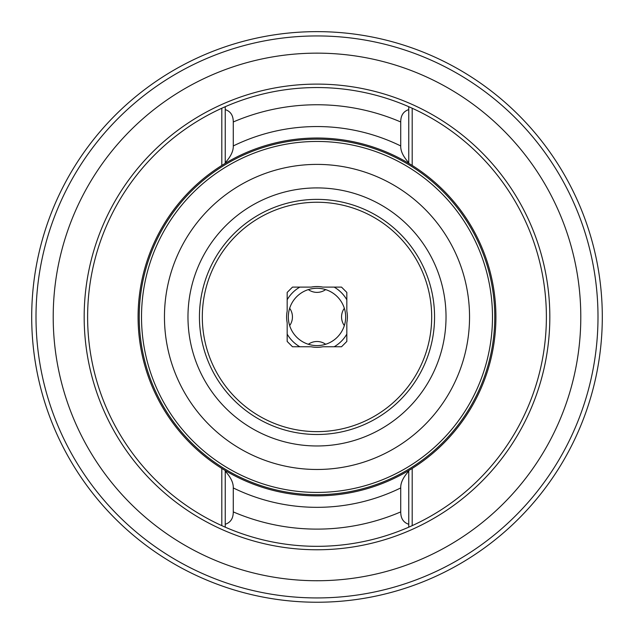 <?xml version="1.0" encoding="UTF-8"?>
<svg xmlns="http://www.w3.org/2000/svg" width="634" height="634" viewBox="0 0 634 634"><rect width="100%" height="100%" fill="white"/><g stroke="black" fill="none" stroke-linecap="round" stroke-linejoin="round"><path stroke-width="0.95" d="M434.559 316.937A117.559 117.559 0 0 1 317 434.496A117.559 117.559 0 0 1 199.441 316.937A117.559 117.559 0 0 1 317 199.377A117.559 117.559 0 0 1 434.559 316.937A117.559 117.559 0 0 0 317 199.377A117.559 117.559 0 0 0 199.441 316.937M141.517 316.937A175.483 175.483 0 0 0 317 492.42A175.483 175.483 0 0 0 492.483 316.937A175.483 175.483 0 0 0 317 141.453A175.483 175.483 0 0 0 141.517 316.937M139.226 316.937A177.774 177.774 0 0 0 317 494.71A177.774 177.774 0 0 0 494.774 316.937A177.774 177.774 0 0 0 317 139.163A177.774 177.774 0 0 0 139.226 316.937A177.774 177.774 0 0 1 317 139.163A177.774 177.774 0 0 1 494.774 316.937M288.383 315.177L288.541 313.465L288.383 315.177M288.327 316.937A28.673 28.673 0 0 1 317 288.264A28.673 28.673 0 0 1 345.673 316.937A28.673 28.673 0 0 1 317 345.609A28.673 28.673 0 0 1 288.327 316.937M345.427 313.204L345.284 312.245M345.221 311.849L344.92 310.414L345.221 311.849M315.241 288.319L313.529 288.478M313.307 288.502L312.134 288.676M311.912 288.724L310.478 289.017L311.912 288.724M313.711 288.454L314.836 288.343M318.759 288.319L320.471 288.478L318.759 288.319M321.834 288.676L320.685 288.502M322.088 288.724L323.522 289.017L322.088 288.724M288.573 320.669L288.747 321.818M288.779 322.032L289.08 323.467L288.779 322.032M289.12 323.641L289.373 324.608L289.12 323.641M345.617 318.696L345.459 320.416L345.617 318.696M344.88 323.641L344.627 324.608L344.88 323.641M318.759 345.554L320.471 345.403M320.693 345.372L321.866 345.197M322.088 345.158L323.522 344.856L322.088 345.158M320.289 345.419L319.164 345.53M315.241 345.554L313.529 345.403L315.241 345.554M312.166 345.197L313.315 345.372M311.912 345.158L310.478 344.856L311.912 345.158M346.822 334.102A34.41 34.41 0 0 1 334.166 346.758M299.834 346.758A34.41 34.41 0 0 1 287.178 334.102M287.178 299.771A34.41 34.41 0 0 1 299.834 287.115M334.166 287.115A34.41 34.41 0 0 1 346.822 299.771M346.822 311.064L346.822 292.425L341.52 287.115L322.872 287.115A30.392 30.392 0 0 0 311.128 287.115L292.48 287.115L287.178 292.425L287.178 311.064A30.392 30.392 0 0 0 287.178 322.817L287.178 341.457L292.48 346.758L311.128 346.758A30.392 30.392 0 0 0 322.872 346.758L341.52 346.758L346.822 341.457L346.822 322.817A30.392 30.392 0 0 0 346.822 311.064M431.691 316.937A114.691 114.691 0 0 0 317 202.246A114.691 114.691 0 0 0 202.309 316.937A114.691 114.691 0 0 0 317 431.635A114.691 114.691 0 0 0 431.691 316.937M31.7 316.937A285.3 285.3 0 0 1 317 31.637A285.3 285.3 0 0 1 602.3 316.937A285.3 285.3 0 0 1 317 602.237A285.3 285.3 0 0 1 31.7 316.937M597.997 316.937A280.997 280.997 0 0 0 317 35.94A280.997 280.997 0 0 0 36.003 316.937A280.997 280.997 0 0 0 317 597.933A280.997 280.997 0 0 0 597.997 316.937A280.997 280.997 0 0 0 317 35.94A280.997 280.997 0 0 0 36.003 316.937M84.171 316.937A232.829 232.829 0 0 1 317 84.108A232.829 232.829 0 0 1 549.829 316.937A232.829 232.829 0 0 1 317 549.765A232.829 232.829 0 0 1 84.171 316.937M410.404 107.431A229.389 229.389 0 0 1 411.26 107.812M222.74 107.812A229.389 229.389 0 0 1 223.596 107.431M408.756 106.702A229.389 229.389 0 0 0 317 87.547A229.389 229.389 0 0 1 408.756 106.702L408.756 109.595L408.756 106.702L412.195 108.24A229.389 229.389 0 0 1 412.195 525.641L408.756 527.171L408.756 524.278L408.756 527.171A229.389 229.389 0 0 1 317 546.326A229.389 229.389 0 0 0 408.756 527.171M411.26 526.061A229.389 229.389 0 0 1 410.404 526.442M223.596 526.442A229.389 229.389 0 0 1 222.74 526.061M221.805 525.641L221.805 468.431L225.244 470.539A178.923 178.923 0 0 0 408.756 470.539L408.756 471.157C403.2 477.299 400.529 482.886 400.728 487.934A190.39 190.39 0 0 1 233.272 487.934C233.471 482.886 230.8 477.299 225.244 471.157L225.244 527.171L221.805 525.641A229.389 229.389 0 0 1 221.805 108.24L225.244 106.702L225.244 162.716C230.8 156.582 233.471 150.987 233.272 145.947A190.39 190.39 0 0 1 400.728 145.947C400.529 150.987 403.2 156.582 408.756 162.716L408.756 163.334A178.923 178.923 0 0 0 225.244 163.334L225.244 162.716M408.756 162.716L408.756 109.595C403.39 111.37 400.72 115.499 400.728 121.974A212.184 212.184 0 0 0 233.272 121.974C233.28 115.499 230.61 111.37 225.244 109.595L225.244 106.702A229.389 229.389 0 0 1 317 87.547A229.389 229.389 0 0 0 225.244 106.702M225.244 471.157L225.244 470.539A178.923 178.923 0 0 0 408.756 470.539L412.195 468.431A178.923 178.923 0 0 0 412.195 165.442L408.756 163.334A178.923 178.923 0 0 0 317 138.014M233.272 121.974L233.272 145.947M400.728 121.974L400.728 145.947M221.805 468.431A178.923 178.923 0 0 1 221.805 165.442L221.805 108.24M225.244 163.334L221.805 165.442M400.728 487.934L400.728 511.9C400.72 518.382 403.39 522.503 408.756 524.278L408.756 471.157M233.272 487.934L233.272 511.9A212.184 212.184 0 0 0 400.728 511.9M225.244 527.171A229.389 229.389 0 0 0 317 546.326A229.389 229.389 0 0 1 225.244 527.171L225.244 524.278C230.61 522.503 233.28 518.382 233.272 511.9M446.027 316.937A129.027 129.027 0 0 1 317 445.971A129.027 129.027 0 0 1 187.973 316.937A129.027 129.027 0 0 1 317 187.91A129.027 129.027 0 0 1 446.027 316.937M469.54 316.937A152.54 152.54 0 0 1 317 469.477A152.54 152.54 0 0 1 164.46 316.937A152.54 152.54 0 0 1 317 164.396A152.54 152.54 0 0 1 469.54 316.937M580.792 316.937A263.792 263.792 0 0 0 317 53.145A263.792 263.792 0 0 0 53.208 316.937A263.792 263.792 0 0 0 317 580.736A263.792 263.792 0 0 0 580.792 316.937M412.195 525.641L412.195 468.431M412.195 165.442L412.195 108.24M289.667 325.607A14.907 14.907 0 0 0 289.667 308.275M344.333 308.275A14.907 14.907 0 0 0 344.333 325.607M325.662 344.27A14.907 14.907 0 0 0 308.338 344.27M308.338 289.603A14.907 14.907 0 0 0 325.662 289.603"/></g></svg>
